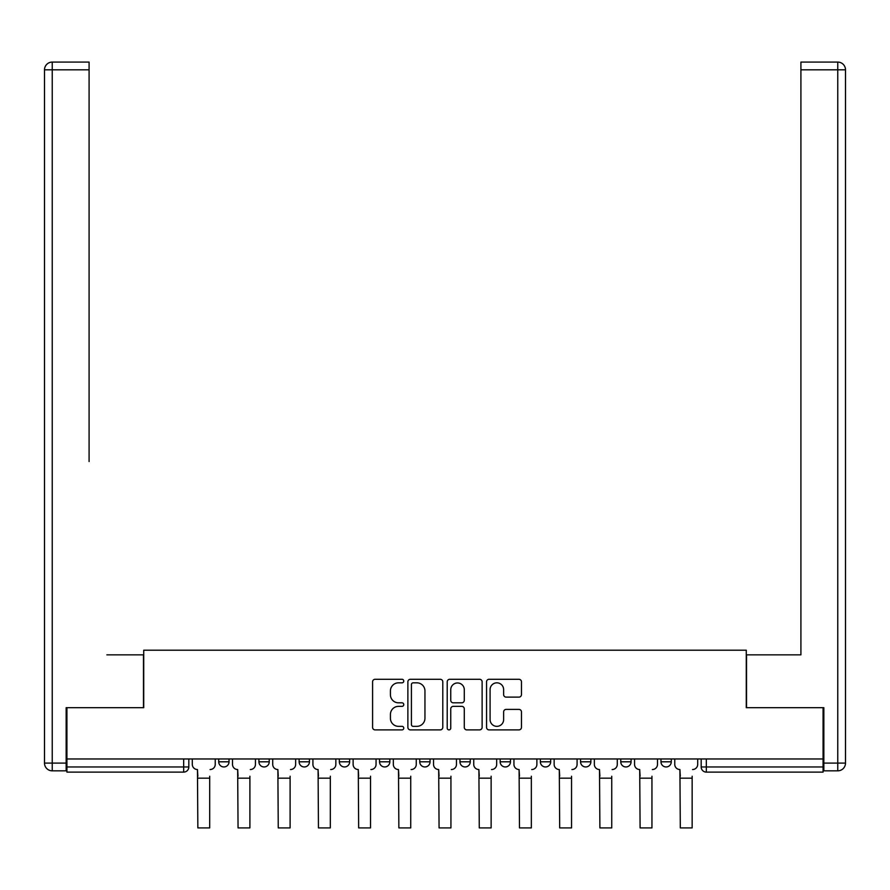 <?xml version="1.0" encoding="UTF-8"?>
<svg xmlns="http://www.w3.org/2000/svg" width="890" height="890" viewBox="0 0 890 890"><rect width="100%" height="100%" fill="white"/><g stroke="black" fill="none" stroke-linecap="round" stroke-linejoin="round"><path stroke-width="1.33" d="M403.771 681.061A1.769 1.769 0 0 0 401.991 679.293L375.113 679.293A2.525 2.525 0 0 0 372.587 681.818L372.587 727.352A2.525 2.525 0 0 0 375.113 729.889L401.991 729.889A1.769 1.769 0 0 0 403.771 728.12A1.769 1.769 0 0 0 401.991 726.351L398.52 726.351A8.099 8.099 0 0 1 390.421 718.252L390.421 714.459A8.099 8.099 0 0 1 398.52 706.36L401.991 706.36A1.769 1.769 0 0 0 403.771 704.591A1.769 1.769 0 0 0 401.991 702.822L398.52 702.822A8.099 8.099 0 0 1 390.421 694.723L390.421 690.929A8.099 8.099 0 0 1 398.52 682.83L401.991 682.83A1.769 1.769 0 0 0 403.771 681.061M660.97 758.97L660.97 761.807L671.283 761.807A5.151 5.151 0 0 1 666.12 766.957A5.151 5.151 0 0 1 660.97 761.807L660.97 758.97M580.558 758.97L580.558 761.807L590.871 761.807A5.151 5.151 0 0 1 585.72 766.957A5.151 5.151 0 0 1 580.558 761.807L580.558 758.97M540.352 758.97L540.352 761.807L550.665 761.807A5.151 5.151 0 0 1 545.514 766.957A5.151 5.151 0 0 1 540.352 761.807L540.352 758.97M500.158 758.97L500.158 761.807L510.459 761.807A5.151 5.151 0 0 1 505.309 766.957A5.151 5.151 0 0 1 500.158 761.807L500.158 758.97M459.952 758.97L459.952 761.807L470.254 761.807A5.151 5.151 0 0 1 465.103 766.957A5.151 5.151 0 0 1 459.952 761.807L459.952 758.97M419.746 758.97L419.746 761.807L430.048 761.807A5.151 5.151 0 0 1 424.897 766.957A5.151 5.151 0 0 1 419.746 761.807L419.746 758.97M379.541 761.807L379.541 758.97L379.541 761.807A5.151 5.151 0 0 0 384.691 766.957A5.151 5.151 0 0 1 379.541 761.807L389.842 761.807A5.151 5.151 0 0 1 384.691 766.957A5.151 5.151 0 0 0 389.842 761.807A5.151 5.151 0 0 1 384.691 766.957M339.335 761.807L339.335 758.97L339.335 761.807A5.151 5.151 0 0 0 344.486 766.957A5.151 5.151 0 0 1 339.335 761.807L349.648 761.807A5.151 5.151 0 0 1 344.486 766.957M299.129 761.807L299.129 758.97L299.129 761.807A5.151 5.151 0 0 0 304.28 766.957A5.151 5.151 0 0 1 299.129 761.807L309.442 761.807A5.151 5.151 0 0 1 304.28 766.957M518.926 697.126A2.525 2.525 0 0 0 521.462 694.601L521.462 681.818A2.525 2.525 0 0 0 518.926 679.293L489.077 679.293A2.525 2.525 0 0 0 486.552 681.818L486.552 727.352A2.525 2.525 0 0 0 489.077 729.889L518.926 729.889A2.525 2.525 0 0 0 521.462 727.352L521.462 711.922A2.525 2.525 0 0 0 518.926 709.397L506.154 709.397A2.525 2.525 0 0 0 503.629 711.922L503.629 719.576A6.764 6.764 0 0 1 496.854 726.351A6.764 6.764 0 0 1 490.09 719.576L490.09 689.605A6.764 6.764 0 0 1 496.854 682.83A6.764 6.764 0 0 1 503.629 689.605L503.629 694.601A2.525 2.525 0 0 0 506.154 697.126L518.926 697.126M66.917 758.97L66.917 707.683L143.724 707.683L143.724 650.212L746.276 650.212L746.276 707.683L823.083 707.683L823.083 758.97L66.917 758.97L66.917 766.957L188.825 766.957L188.825 758.97M442.786 681.818A2.525 2.525 0 0 0 440.261 679.293L410.401 679.293A2.525 2.525 0 0 0 407.876 681.818L407.876 727.352A2.525 2.525 0 0 0 410.401 729.889L440.261 729.889A2.525 2.525 0 0 0 442.786 727.352L442.786 681.818M449.739 679.293L479.599 679.293A2.525 2.525 0 0 1 482.124 681.818L482.124 727.352A2.525 2.525 0 0 1 479.599 729.889L466.816 729.889A2.525 2.525 0 0 1 464.291 727.352L464.291 708.896A2.525 2.525 0 0 0 461.754 706.36L453.288 706.36A2.525 2.525 0 0 0 450.752 708.896L450.752 728.12A1.769 1.769 0 0 1 448.983 729.889A1.769 1.769 0 0 1 447.214 728.12L447.214 681.818A2.525 2.525 0 0 1 449.739 679.293M701.175 758.97L701.175 766.957L823.083 766.957L823.083 772.108L706.326 772.108A5.151 5.151 0 0 1 701.175 766.957M823.083 758.97L823.083 766.957M183.674 758.97L183.674 772.108A5.151 5.151 0 0 0 188.825 766.957A5.151 5.151 0 0 1 183.674 772.108L66.917 772.108L66.917 766.957M671.283 758.97L671.283 761.807M631.077 758.97L631.077 761.807A5.151 5.151 0 0 1 625.926 766.957A5.151 5.151 0 0 1 620.764 761.807L631.077 761.807M620.764 758.97L620.764 761.807M590.871 758.97L590.871 761.807M550.665 758.97L550.665 761.807M510.459 758.97L510.459 761.807L510.459 758.97M470.254 758.97L470.254 761.807A5.151 5.151 0 0 1 465.103 766.957A5.151 5.151 0 0 0 470.254 761.807M430.048 758.97L430.048 761.807A5.151 5.151 0 0 1 424.897 766.957A5.151 5.151 0 0 0 430.048 761.807L430.048 758.97M389.842 758.97L389.842 761.807M349.648 758.97L349.648 761.807L349.648 758.97M309.442 758.97L309.442 761.807L309.442 758.97M258.923 758.97L258.923 761.807L269.236 761.807L269.236 758.97L269.236 761.807A5.151 5.151 0 0 1 264.074 766.957A5.151 5.151 0 0 1 258.923 761.807A5.151 5.151 0 0 0 264.074 766.957A5.151 5.151 0 0 0 269.236 761.807A5.151 5.151 0 0 1 264.074 766.957M218.718 758.97L218.718 761.807L229.03 761.807L229.03 758.97L229.03 761.807A5.151 5.151 0 0 1 223.88 766.957A5.151 5.151 0 0 1 218.718 761.807A5.151 5.151 0 0 0 223.88 766.957A5.151 5.151 0 0 0 229.03 761.807A5.151 5.151 0 0 1 223.88 766.957M413.194 682.83A1.769 1.769 0 0 0 411.414 684.61L411.414 724.571A1.769 1.769 0 0 0 413.194 726.351L416.854 726.351A8.099 8.099 0 0 0 424.953 718.252L424.953 690.929A8.099 8.099 0 0 0 416.854 682.83L413.194 682.83M464.291 689.728A6.764 6.764 0 0 0 457.527 682.964A6.764 6.764 0 0 0 450.752 689.728L450.752 700.285A2.525 2.525 0 0 0 453.288 702.822L461.754 702.822A2.525 2.525 0 0 0 464.291 700.285L464.291 689.728M192.307 764.377L192.307 758.97L192.307 764.377A5.151 5.151 0 0 0 197.458 769.539L197.847 776.236M197.458 769.539L197.847 827.911L209.695 827.911L209.695 776.236M215.235 764.377L215.235 758.97L215.235 764.377A5.151 5.151 0 0 1 210.085 769.539M232.513 764.377L232.513 758.97L232.513 764.377A5.151 5.151 0 0 0 237.663 769.539L238.053 776.236M237.663 769.539L238.053 827.911L249.901 827.911L249.901 776.236M255.441 764.377L255.441 758.97L255.441 764.377A5.151 5.151 0 0 1 250.29 769.539M272.718 764.377L272.718 758.97L272.718 764.377A5.151 5.151 0 0 0 277.869 769.539L278.259 776.236M277.869 769.539L278.259 827.911L290.107 827.911L290.107 776.236M295.647 764.377L295.647 758.97L295.647 764.377A5.151 5.151 0 0 1 290.496 769.539M66.149 763.097L66.149 770.829L52.232 770.829A7.732 7.732 0 0 1 44.5 763.097L44.5 69.82A7.732 7.732 0 0 1 52.232 62.089L89.089 62.089L89.089 69.82L52.232 69.82L52.232 763.097L66.149 763.097L66.149 707.683L143.468 707.683L143.468 654.851L106.867 654.851M89.089 69.82L89.089 461.554M52.232 62.089A7.732 7.732 0 0 0 44.5 69.82A7.732 7.732 0 0 1 52.232 62.089A7.732 7.732 0 0 0 44.5 69.82L52.232 69.82L52.232 62.089M783.133 654.851L800.911 654.851L800.911 62.089L837.768 62.089L800.911 62.089M823.851 763.097L837.768 763.097L837.768 69.82L845.5 69.82A7.732 7.732 0 0 0 837.768 62.089A7.732 7.732 0 0 1 845.5 69.82A7.732 7.732 0 0 0 837.768 62.089A7.732 7.732 0 0 1 845.5 69.82L845.5 763.097A7.732 7.732 0 0 1 837.768 770.829L823.851 770.829L823.851 707.683L746.532 707.683L746.532 654.851L800.911 654.851L800.911 461.554M837.768 770.829A7.732 7.732 0 0 0 845.5 763.097L837.768 763.097L837.768 770.829M312.913 764.377L312.913 758.97L312.913 764.377A5.151 5.151 0 0 0 318.075 769.539L318.453 776.236M318.075 769.539L318.453 827.911L330.312 827.911L330.312 776.236M335.853 764.377L335.853 758.97L335.853 764.377A5.151 5.151 0 0 1 330.702 769.539M353.119 764.377L353.119 758.97L353.119 764.377A5.151 5.151 0 0 0 358.281 769.539L358.659 776.236M358.281 769.539L358.659 827.911L370.518 827.911L370.518 776.236M376.058 764.377L376.058 758.97L376.058 764.377A5.151 5.151 0 0 1 370.907 769.539M393.324 764.377L393.324 758.97L393.324 764.377A5.151 5.151 0 0 0 398.486 769.539L398.865 776.236M398.486 769.539L398.865 827.911L410.724 827.911L410.724 776.236M416.264 764.377L416.264 758.97L416.264 764.377A5.151 5.151 0 0 1 411.113 769.539M433.53 764.377L433.53 758.97L433.53 764.377A5.151 5.151 0 0 0 438.681 769.539L439.07 776.236M438.681 769.539L439.07 827.911L450.93 827.911L450.93 776.236M456.47 764.377L456.47 758.97L456.47 764.377A5.151 5.151 0 0 1 451.319 769.539M473.736 764.377L473.736 758.97L473.736 764.377A5.151 5.151 0 0 0 478.887 769.539L479.276 776.236M478.887 769.539L479.276 827.911L491.135 827.911L491.135 776.236M496.676 764.377L496.676 758.97L496.676 764.377A5.151 5.151 0 0 1 491.514 769.539M513.942 764.377L513.942 758.97L513.942 764.377A5.151 5.151 0 0 0 519.093 769.539L519.482 776.236M519.093 769.539L519.482 827.911L531.341 827.911L531.341 776.236M536.881 764.377L536.881 758.97L536.881 764.377A5.151 5.151 0 0 1 531.719 769.539M554.147 764.377L554.147 758.97L554.147 764.377A5.151 5.151 0 0 0 559.298 769.539L559.688 776.236M559.298 769.539L559.688 827.911L571.547 827.911L571.547 776.236M577.087 764.377L577.087 758.97L577.087 764.377A5.151 5.151 0 0 1 571.925 769.539M594.353 764.377L594.353 758.97L594.353 764.377A5.151 5.151 0 0 0 599.504 769.539L599.893 776.236M599.504 769.539L599.893 827.911L611.741 827.911L611.741 776.236M617.282 764.377L617.282 758.97L617.282 764.377A5.151 5.151 0 0 1 612.131 769.539M634.559 764.377L634.559 758.97L634.559 764.377A5.151 5.151 0 0 0 639.71 769.539L640.099 776.236M639.71 769.539L640.099 827.911L651.947 827.911L651.947 776.236M657.488 764.377L657.488 758.97L657.488 764.377A5.151 5.151 0 0 1 652.337 769.539M674.765 764.377L674.765 758.97L674.765 764.377A5.151 5.151 0 0 0 679.915 769.539L680.305 776.236M679.915 769.539L680.305 827.911L692.153 827.911L692.153 776.236M697.693 764.377L697.693 758.97L697.693 764.377A5.151 5.151 0 0 1 692.542 769.539M706.326 758.97L706.326 772.108M209.695 778.172L197.847 778.172M52.232 770.829L52.232 763.097L44.5 763.097M837.768 62.089L837.768 69.82L800.911 69.82M249.901 778.172L238.053 778.172M290.107 778.172L278.259 778.172M330.312 778.172L318.453 778.172M370.518 778.172L358.659 778.172M410.724 778.172L398.865 778.172M450.93 778.172L439.07 778.172M491.135 778.172L479.276 778.172M531.341 778.172L519.482 778.172M571.547 778.172L559.688 778.172M611.741 778.172L599.893 778.172M651.947 778.172L640.099 778.172M692.153 778.172L680.305 778.172"/></g></svg>
